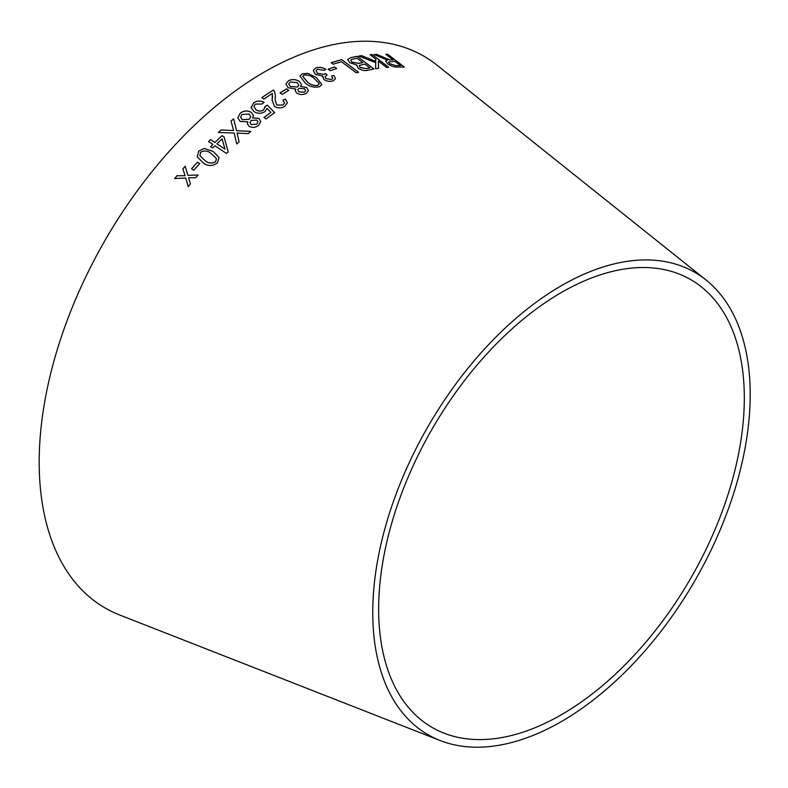 <?xml version="1.0" encoding="UTF-8"?>
<svg xmlns="http://www.w3.org/2000/svg" width="788" height="788" viewBox="0 0 788 788"><rect width="100%" height="100%" fill="white"/><g stroke="black" fill="none" stroke-linecap="round" stroke-linejoin="round"><path stroke-width="1.18" d="M440.167 740.543L119.658 614.995A318.628 183.959 -60 0 1 105.178 240.113A318.628 183.959 -60 0 1 437.074 65.207L706.048 280.006A266.905 154.103 -60 0 1 732.535 496.893A266.905 154.103 -60 0 1 561.489 721.493A266.905 154.103 -60 0 1 440.167 740.543A266.905 154.103 -60 0 1 428.032 426.515A266.905 154.103 -60 0 1 706.048 280.006M174.65 178.531L185.81 178.039L188.165 186.608L190.43 183.909L188.598 177.753L195.69 177.753L198.083 175.005L187.918 175.35L185.17 166.219L182.855 168.878L185.111 175.645L176.975 175.763L174.65 178.531M191.533 168.79L193.789 170.228L199.728 163.589L197.483 162.151L191.533 168.79M213.321 151.532L204.309 148.439L198.773 151.069L197.246 156.773L202.89 162.594C207.549 166.347 212.386 166.465 217.409 162.949L219.054 157.61L213.321 151.532L204.309 148.439M221.073 129.971L218.345 132.482L234.154 133.014L236.764 143.977L239.158 141.771L237.021 133.024L248.22 133.674L250.86 131.399L236.548 130.67L233.672 118.811L231.002 121.106L233.612 130.552L221.073 129.971L218.355 132.522M214.897 145.76L226.53 153.483L228.185 151.877L224.097 136.974L222.078 135.634L214.897 142.451L210.603 139.604L208.574 141.574L212.878 144.421L210.652 146.607L212.671 147.947L214.897 145.76M249.038 126.297C252.406 128.011 255.598 127.686 258.612 125.351L260.789 121.45L258.809 118.358L252.623 117.954L253.47 115.55L251.283 112.359C247.422 110.271 243.738 110.556 240.242 113.186L237.809 117.885L240.143 121.431L247.905 121.835L247.393 123.883L249.038 126.297M265.103 106.39L263.655 109.837C261.084 111.443 258.523 111.413 255.992 109.768L253.923 106.597L255.371 104.095L262.01 104.026L264.049 102.322C260.375 100.47 256.888 100.657 253.598 102.864L251.185 107.68L253.933 111.581C257.597 113.827 261.291 113.827 264.995 111.581L267.152 108.458L270.934 112.418L264.029 117.471L266.088 118.909L274.687 112.645L267.359 105.168L265.103 106.39L265.182 107.385M251.145 106.981L251.185 107.68M285.325 99.071L282.931 100.312L284.586 102.893L283.069 104.991L276.785 105.05L275.042 99.83L275.416 95.801L274.451 91.26L273.2 90.049L261.793 97.613L263.872 99.061L272.333 93.398L272.146 100.362L274.549 106.498C278.095 108.448 281.513 108.37 284.803 106.272L287.423 102.755L285.325 99.071L282.922 100.371M280.045 92.866L282.212 94.383L288.704 90.384L286.536 88.867L280.045 92.866M296.613 92.974C299.873 94.855 303.065 95.003 306.177 93.417L308.492 90.787L306.719 87.547L300.602 86.385L301.528 84.799L299.538 81.499C295.815 79.224 292.151 78.967 288.556 80.721L285.916 83.863L288.034 87.695L295.736 89.034L295.126 90.384L296.613 92.974M316.49 77.618L307.803 73.333L302.109 73.895L300.001 76.15L305.281 83.026C309.625 86.759 314.432 87.951 319.701 86.611L321.79 84.454L316.49 77.618L307.803 73.333M333.363 80.701L335.501 78.721L333.974 75.421L331.541 75.963L332.792 78.337L331.581 79.47L326.114 78.702L324.971 76.741L327.059 75.027L325.434 73.589L324.203 74.367L317.525 73.363L316.008 70.654L317.436 69.265L324.124 70.359L325.907 69.334C322.331 67.285 318.923 66.842 315.692 67.995L313.22 70.408L315.358 74.377L322.775 76.052L322.41 76.86L322.775 76.052L323.917 79.598C327.178 81.489 330.33 81.853 333.363 80.701M328.163 69.167L330.241 70.733L336.673 68.507L334.595 66.95L328.163 69.167M358.55 72.24L341.687 59.622L331.187 62.705L333.176 64.202L341.47 61.71L356.343 72.841L358.55 72.24M356.609 65.542L356.895 64.99L358.166 68.231C361.731 70.368 364.982 71.018 367.927 70.201L374.005 68.989L357.141 56.342L350.956 57.583L347.685 59.346L349.714 62.685L356.895 64.99L356.619 65.512M358.806 56.046L375.758 62.676L375.6 68.723L378.545 68.31L378.378 61.119L386.553 67.433L388.661 67.266L372.163 54.539L370.055 54.707L375.777 59.12L375.787 61.395L361.662 55.643L358.806 56.046M382.308 56.972L376.822 54.402L374.201 54.539L387.391 60.085L385.677 60.932L387.489 63.72C391.222 66.212 394.571 67.305 397.546 67.01L404.313 67.069L387.824 54.333L385.815 54.283L393.133 59.937L389.577 59.858L376.822 54.402M561.489 714.677A258.562 149.287 -60 0 1 443.949 733.135A258.562 149.287 -60 0 1 432.198 428.918A258.562 149.287 -60 0 1 701.537 286.99A258.562 149.287 -60 0 1 727.196 497.11A258.562 149.287 -60 0 1 561.489 714.677M393.133 59.937L389.548 59.918L382.279 57.041M376.792 54.461L374.172 54.599M385.657 60.962L387.391 60.085M404.283 67.138L387.824 54.333M387.794 54.402L385.785 54.352M389.597 63.68L388.514 61.927L395.024 61.395L400.481 65.611L395.596 65.66L389.597 63.68L388.494 61.956M400.481 65.611L395.625 65.601L389.627 63.621M375.787 61.395L361.643 55.702L358.776 56.115M378.516 68.369L378.378 61.119M388.632 67.325L372.163 54.539M372.133 54.608L370.035 54.776M373.975 69.048L357.141 56.342M357.112 56.411L350.956 57.583M350.936 57.652L347.675 59.386M360.027 67.571L359.407 65.394L364.775 64.074L369.877 67.896L366.607 68.625L360.027 67.571L359.387 65.463M351.95 62.193L350.739 60.154L351.556 59.464L356.994 58.243L362.785 62.587L359.013 63.424L351.95 62.193L350.729 60.184M362.785 62.587L359.032 63.355L351.97 62.134M369.877 67.896L366.637 68.556L360.047 67.512M358.53 72.309L341.687 59.622M341.667 59.681L331.167 62.774M336.663 68.576L334.575 67.01L328.143 69.236M335.491 78.751L333.974 75.421M333.964 75.481L331.521 76.032M332.772 78.396L331.581 79.47M331.571 79.529L326.114 78.702M326.104 78.761L324.971 76.741M327.04 75.087L325.434 73.589M325.414 73.648L324.203 74.367M324.183 74.427L317.525 73.363M317.515 73.422L315.998 70.713M325.887 69.393C322.312 67.344 318.913 66.901 315.673 68.054L315.692 67.995M315.673 68.054L313.21 70.437M321.79 84.483L316.481 77.677M307.793 73.392L302.109 73.895M302.099 73.954L299.992 76.18M319.091 84.188L319.061 83.341L317.968 85.331C313.949 85.882 310.442 84.749 307.458 81.932L302.75 76.397L303.853 75.146C307.872 74.653 311.368 75.806 314.333 78.623L319.061 83.341M319.051 83.4L317.958 85.39C313.929 85.941 310.433 84.808 307.448 81.991L302.75 76.397M295.736 89.034L295.126 90.403M308.492 90.817L306.719 87.547M306.709 87.606L300.602 86.385M301.518 84.828L299.538 81.499M299.529 81.558C295.805 79.283 292.141 79.027 288.546 80.78L288.556 80.721M288.546 80.78L285.916 83.892M304.404 92.235L298.829 91.753L297.746 89.753L298.987 88.276L304.611 88.748L305.646 90.718L304.404 92.235L298.819 91.812L297.746 89.783M297.312 87.054L290.201 86.434L288.733 83.843L290.27 81.991L297.342 82.642L298.81 85.242L297.312 87.054L290.191 86.493L288.733 83.873M298.8 85.301L297.322 86.995M305.646 90.718L304.414 92.176M288.694 90.443L286.536 88.926L280.045 92.915M287.423 102.785L285.325 99.13M284.586 102.893L283.069 104.991M283.069 105.04L276.785 105.05M276.775 105.1L275.042 99.83M275.416 95.831L274.451 91.26M274.441 91.309L273.2 90.049M273.2 90.108L261.793 97.663M272.579 96.175L272.362 97.948M272.353 98.007L272.146 100.391M264.029 117.52L270.934 112.418M274.687 112.704L267.359 105.168M267.359 105.228L265.103 106.449L263.655 109.837M263.655 109.887C261.084 111.492 258.523 111.472 255.992 109.818L255.992 109.768M255.992 109.818L253.923 106.597M264.049 102.381C260.375 100.529 256.888 100.706 253.598 102.913L253.598 102.864M253.598 102.913L251.185 107.729M247.905 121.835L247.393 123.903M260.789 121.48L258.809 118.358M258.819 118.407L252.623 117.954M253.47 115.58L251.283 112.359M251.283 112.408C247.422 110.33 243.738 110.606 240.251 113.236L240.242 113.186M240.251 113.236L237.809 117.914M256.78 124.208L251.175 124.583L249.973 122.731L251.116 120.436L256.78 120.101L257.932 121.943L256.78 124.208L251.175 124.534L249.973 122.682M249.372 119.244L242.221 119.628L240.606 117.215L242.034 114.418L249.146 114.053L250.761 116.555L249.372 119.244L242.231 119.677L240.616 117.235M250.761 116.604L249.372 119.195M257.932 121.992L256.78 124.159M228.195 151.917L224.097 136.974M224.107 137.023L222.078 135.634M222.088 135.674L214.897 142.451M214.907 142.5L210.603 139.604L208.584 141.613M210.662 146.647L212.878 144.421M225.013 149.168L216.927 143.84L222.098 138.855L225.013 149.168L216.917 143.79M233.612 130.552L221.083 130.01M239.168 141.81L237.021 133.024M250.87 131.448L236.548 130.67M236.558 130.719L233.672 118.811M233.681 118.86L231.012 121.155M219.054 157.63L213.331 151.572M204.328 148.489L198.773 151.069M198.793 151.109L197.256 156.792M216.444 158.634L215.597 161.786C211.696 163.835 208.14 163.392 204.91 160.466L199.866 155.699L200.615 152.242C204.516 150.252 208.081 150.715 211.292 153.63L216.444 158.634L215.587 161.747C211.686 163.796 208.121 163.352 204.89 160.427L199.866 155.699M199.748 163.628L197.493 162.19L191.553 168.819M185.19 166.258L182.865 168.918L185.121 175.675L176.995 175.793L174.67 178.561M188.184 186.638L185.81 178.039M198.093 175.034L187.918 175.35"/></g></svg>
